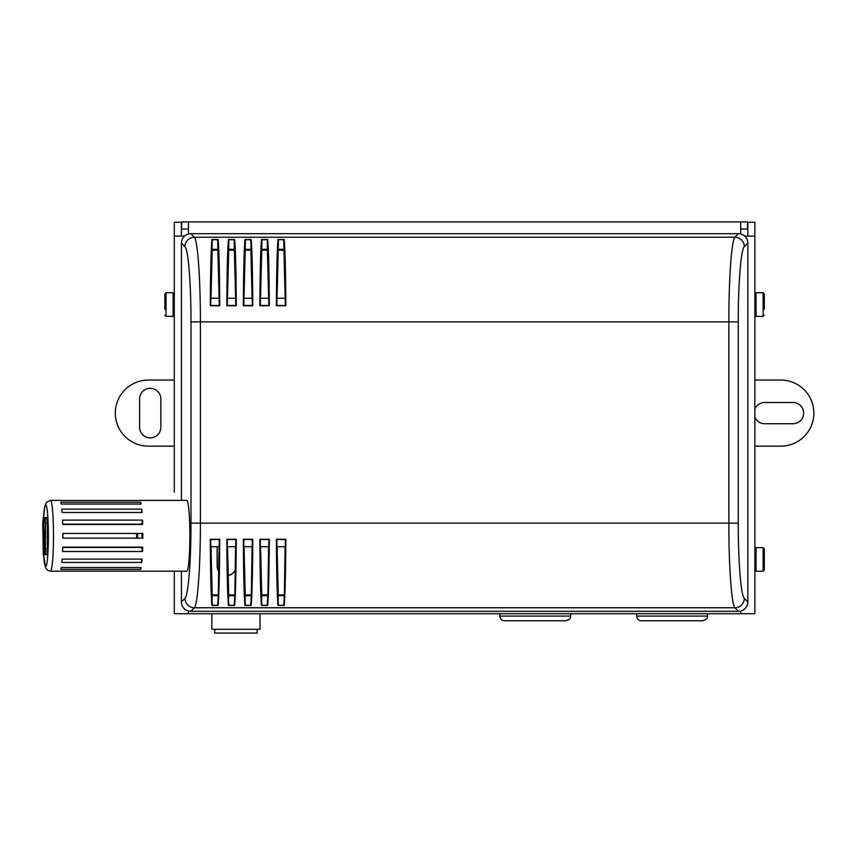 <?xml version="1.0" encoding="UTF-8"?>
<svg xmlns="http://www.w3.org/2000/svg" width="855" height="855" viewBox="0 0 855 855"><rect width="100%" height="100%" fill="white"/><g stroke="black" fill="none" stroke-linecap="round" stroke-linejoin="round"><path stroke-width="1.28" d="M218.709 571.065A9.437 9.437 0 0 1 217.245 566.031L217.117 566.031A9.576 9.576 0 0 0 218.698 571.3M227.964 575.522A9.576 9.576 0 0 0 235.243 570.328M217.117 566.031L217.117 547.147L217.245 566.031M235.243 570.018A9.437 9.437 0 0 1 227.954 575.383M285.367 305.16L285.837 305.769C285.623 271.687 285.089 249.617 284.213 239.539L283.753 240.18C284.619 250.259 285.153 271.911 285.367 305.16L283.935 249.831L278.27 249.831L276.849 305.16C277.052 271.911 277.586 250.259 278.452 240.18L277.993 239.539C277.116 249.617 276.582 271.687 276.368 305.769L276.849 305.16M268.844 305.16L269.314 305.769C269.111 271.687 268.566 249.617 267.69 239.539L267.241 240.18C268.096 250.259 268.63 271.911 268.844 305.16L267.412 249.831L261.748 249.831L260.326 305.16C260.54 271.911 261.074 250.259 261.929 240.18L261.47 239.539C260.604 249.617 260.059 271.687 259.845 305.769L260.326 305.16M252.086 298.277L250.9 249.831L245.235 249.831L243.803 305.16C244.017 271.911 244.551 250.259 245.406 240.18L244.958 239.539C244.081 249.617 243.536 271.687 243.333 305.769L243.803 305.16M235.798 305.16L236.279 305.769C236.066 271.687 235.52 249.617 234.655 239.539L234.195 240.18C235.05 250.259 235.585 271.911 235.798 305.16L234.377 249.831L228.713 249.831L227.28 305.16C227.494 271.911 228.029 250.259 228.884 240.18L228.435 239.539C227.558 249.617 227.024 271.687 226.81 305.769L227.28 305.16M219.286 305.16L219.756 305.769C219.543 271.687 219.008 249.617 218.132 239.539L217.672 240.18C218.538 250.259 219.072 271.911 219.286 305.16L217.854 249.831L212.19 249.831L211.003 298.277M285.121 546.73L284.213 605.458C285.089 595.379 285.623 573.31 285.837 539.238L285.132 546.73L277.073 546.73L276.368 539.238C276.582 573.31 277.116 595.379 277.993 605.458L278.27 595.166L283.935 595.166M278.27 595.166L277.084 546.73M268.609 546.73L267.69 605.458C268.566 595.379 269.111 573.31 269.314 539.238L268.609 546.73L260.551 546.73L259.845 539.238C260.059 573.31 260.604 595.379 261.47 605.458L261.748 595.166L267.412 595.166M261.748 595.166L260.561 546.73M252.086 546.73L251.167 605.458C252.043 595.379 252.588 573.31 252.802 539.238L252.097 546.73L244.028 546.73L243.333 539.238C243.536 573.31 244.081 595.379 244.958 605.458L245.235 595.166L250.9 595.166M245.235 595.166L244.038 546.73M235.563 546.73L234.655 605.458C235.52 595.379 236.066 573.31 236.279 539.238L235.574 546.73L227.516 546.73L226.81 539.238C227.024 573.31 227.558 595.379 228.435 605.458L228.713 595.166L234.377 595.166M228.713 595.166L227.526 546.73M219.04 546.73L218.132 605.458C219.008 595.379 219.543 573.31 219.756 539.238L219.051 546.73L210.993 546.73L210.287 539.238C210.501 573.31 211.035 595.379 211.912 605.458L212.19 595.166L217.854 595.166M212.19 595.166L211.003 546.73M190.986 523.121C191.05 561.104 188.271 595.732 184.958 598.361A9.437 9.373 45 0 0 194.363 607.766C197.676 604.806 200.455 565.85 200.391 523.121L200.391 321.875C200.455 279.147 197.676 240.191 194.363 237.23L190.825 233.693A9.512 9.437 -135 0 0 181.42 243.098L184.958 246.635A9.437 9.373 -45 0 1 194.363 237.23L734.883 237.23C731.57 240.191 728.791 279.147 728.855 321.875L728.855 523.121C728.791 565.85 731.57 604.806 734.883 607.766L738.421 611.304L190.825 611.304L194.363 607.766L734.883 607.766A9.437 9.373 -45 0 0 744.288 598.361C740.975 595.732 738.196 561.104 738.25 523.121L738.25 321.875L190.986 321.875L190.986 523.121L738.25 523.121M244.028 298.277L252.097 298.277L252.802 305.769C252.588 271.687 252.043 249.617 251.167 239.539L250.9 249.318L245.235 249.318L245.406 240.18M217.672 240.18L217.854 249.318L212.19 249.318L211.912 239.539C211.035 249.617 210.501 271.687 210.287 305.769L210.993 298.277L219.051 298.277M267.241 240.18L267.412 249.318L261.748 249.318L261.929 240.18M234.195 240.18L234.377 249.318L228.713 249.318L228.884 240.18M283.753 240.18L283.935 249.318L278.27 249.318L278.452 240.18M217.854 595.679L212.19 595.679M234.377 595.679L228.713 595.679M250.9 595.679L245.235 595.679M267.412 595.679L261.748 595.679M283.935 595.679L278.27 595.679M235.574 298.277L227.516 298.277M268.609 298.277L260.551 298.277M285.132 298.277L277.073 298.277M184.958 598.361L181.42 601.899A9.512 9.437 135 0 0 190.825 611.304M738.25 321.875C738.196 283.892 740.975 249.265 744.288 246.635L747.826 243.098A9.512 9.437 -45 0 0 738.421 233.693L190.825 233.693M738.421 611.304A9.512 9.437 45 0 0 747.826 601.899L744.288 598.361M181.42 601.899L181.42 571.193M181.42 500.389L181.42 243.098M747.826 243.098L747.826 601.899M137.837 547.136A24.838 2.17 -90 0 0 137.847 547.424L62.736 547.424M137.602 533.445A24.838 2.17 -90 0 0 137.602 538.148L62.896 538.148A35.397 3.089 -90 0 0 62.896 533.445L142.838 533.445A35.397 3.089 -90 0 1 142.838 538.158L62.896 538.158M141.684 524.468A24.838 2.17 -90 0 0 141.674 524.158L62.736 524.158M141.909 538.158A24.838 2.17 -90 0 0 141.909 533.445M62.736 547.446L141.674 547.446A24.838 2.17 -90 0 0 141.684 547.136M50.413 571.193L59.818 571.193A35.397 3.089 -90 0 0 60.032 571.119L139.964 571.119A35.397 3.089 -90 0 1 139.76 571.193L186.775 571.193A35.397 3.089 -90 0 0 189.863 535.796A35.397 3.089 -90 0 0 186.775 500.389L139.76 500.389A35.397 3.089 -90 0 0 139.557 500.474L60.032 500.474A35.397 3.089 -90 0 0 59.818 500.389L50.413 500.389L46.512 502.259L44.855 506.139L43.541 517.574A30.684 2.672 90 0 1 48.104 521.967A30.684 2.672 90 0 1 45.721 566.47A30.684 2.672 90 0 1 43.605 554.671L45.604 567.838L47.549 570.285L50.413 571.193A35.397 3.089 -90 0 0 53.502 535.796A35.397 3.089 -90 0 0 50.413 500.389M60.032 500.474L139.964 500.474A35.397 3.089 -90 0 0 139.76 500.389M136.682 533.445A35.397 3.089 -90 0 0 136.682 538.148M136.843 524.158A35.397 3.089 -90 0 0 136.832 524.446L62.746 524.446M140.744 502.259A35.397 3.089 -90 0 1 141.128 504.065L61.186 504.065A35.397 3.089 -90 0 0 60.812 502.259L140.744 502.259L140.68 504.065M62.586 551.496A35.397 3.089 -90 0 0 62.746 547.136L142.678 547.136A35.397 3.089 -90 0 1 142.529 551.496L62.586 551.496M142.529 520.107L62.586 520.107A35.397 3.089 -90 0 1 62.746 524.468L142.678 524.468A35.397 3.089 -90 0 0 142.529 520.107L141.674 524.158M141.791 509.153L61.859 509.153A35.397 3.089 -90 0 1 62.148 512.487L142.08 512.487A35.397 3.089 -90 0 0 141.791 509.153L141.503 512.487M61.849 562.44A35.397 3.089 -90 0 0 62.148 559.106L142.08 559.106A35.397 3.089 -90 0 1 141.791 562.44L61.849 562.44M141.128 567.528L61.186 567.528A35.397 3.089 -90 0 1 60.812 569.334L140.744 569.334A35.397 3.089 -90 0 0 141.128 567.528M141.503 559.106L141.791 562.44M141.674 547.446L142.529 551.496M140.68 567.528L140.744 569.334M44.513 521.796L44.674 520.952L43.263 520.952L43.263 517.574L42.75 523.474L43.263 554.671L43.263 520.952M43.263 554.671L44.674 554.671L44.449 544.389M44.46 549.22L43.039 548.771M44.674 551.293L43.263 551.293M44.674 520.952L44.674 517.574L43.263 517.574M43.723 522.149L44.439 549.348L45.069 550.866L43.723 522.149M43.819 521.796L45.23 521.796L45.347 522.448L43.936 522.448M45.689 527.556L45.347 522.448M45.689 531.115L44.524 531.115M45.689 531.073L44.513 531.073M45.689 535.903L44.524 535.903L45.689 535.925M45.689 537.464L44.396 537.464M45.689 544.004L45.048 544.004M45.465 554.671L46.875 554.671L47.388 548.771L47.388 523.474L46.875 517.574L45.465 517.574L45.465 554.671L45.465 517.574M754.869 446.139L780.829 446.139A33.046 33.046 0 0 0 813.864 413.104A33.046 33.046 0 0 0 780.829 380.058L754.869 380.058M160.858 427.265A10.623 10.623 0 0 1 150.234 437.888A10.623 10.623 0 0 1 139.611 427.265L139.611 398.943A10.623 10.623 0 0 1 150.234 388.32A10.623 10.623 0 0 1 160.858 398.943L160.858 427.265M754.869 409.064A10.623 10.623 0 0 1 764.691 402.481L793.013 402.481A10.623 10.623 0 0 1 803.636 413.104A10.623 10.623 0 0 1 793.013 423.727L764.691 423.727A10.623 10.623 0 0 1 754.869 417.144M174.302 380.058L148.343 380.058A33.046 33.046 0 0 0 115.297 413.104A33.046 33.046 0 0 0 148.343 446.139L174.302 446.139M499.844 616.07A4.724 4.724 0 0 0 504.557 620.783L565.925 620.783C572.369 618.539 569.74 617.46 570.638 616.07L499.844 616.07L499.844 613.708M636.719 616.07A4.724 4.724 0 0 0 641.442 620.783L702.799 620.783C709.255 618.539 706.615 617.46 707.523 616.07L636.719 616.07L636.719 613.708M257.184 629.28L257.184 633.063L214.701 633.063L214.701 629.28M260.016 613.708L260.016 629.28L211.869 629.28L211.869 613.708M188.453 229.022L181.666 229.022L181.666 221.937L747.505 221.937L747.505 229.022L740.708 229.022M426.827 221.937L453.77 221.937M596.747 221.937L623.872 221.937M266.343 221.937L284.031 221.937M238.021 221.937L255.709 221.937M747.783 236.098L747.783 222.225L754.869 222.225L754.869 236.098L744.705 236.098M174.302 571.193L174.302 613.708L754.869 613.708L754.869 236.098M740.708 233.981L740.708 221.937M754.869 558.069L754.869 548.803L756.044 547.628L756.044 571.226L754.869 570.05M754.869 501.425L754.869 492.17M754.869 501.789L754.869 511.044M754.869 539.366L754.869 520.481M188.453 221.937L188.453 233.992M174.302 350.561L174.302 359.827M174.302 360.179L174.302 369.446M174.302 482.722L174.302 463.848M174.302 454.4L174.302 435.526M174.302 341.124L174.302 322.239M174.302 388.501L174.302 397.767M174.302 492.17L174.302 222.225L181.378 222.225L181.378 236.098M174.302 426.089L174.302 407.204M174.302 303.546L174.302 293.917L173.116 292.741L173.116 316.339L174.302 315.164M184.53 236.098L174.302 236.098M764.306 570.05L764.306 548.803L763.13 547.628L763.13 571.226L764.306 570.05M764.306 309.264L764.306 293.917L763.13 292.741L763.13 316.339L764.306 315.164M164.855 315.164L166.041 316.339L166.041 292.741L164.855 293.917L164.855 309.264M212.168 250.184L217.875 250.184M228.691 250.184L234.398 250.184M245.203 250.184L250.921 250.184M261.726 250.184L267.433 250.184M278.249 250.184L283.956 250.184M283.956 594.898L278.249 594.898M267.433 594.898L261.737 594.898M250.91 594.898L245.214 594.898M234.388 594.898L228.691 594.898M217.875 594.898L212.168 594.898M252.321 539.847C252.107 573.085 251.573 594.738 250.718 604.816M245.406 604.816C244.551 594.738 244.017 573.085 243.803 539.847M244.958 605.458L251.167 605.458M245.246 605.287L250.878 605.287M252.802 539.238L243.333 539.238M252.492 539.516L243.643 539.516M269.314 539.238L259.845 539.238M261.47 605.458L267.69 605.458M285.837 539.238L276.368 539.238M277.993 605.458L284.213 605.458M219.756 539.238L210.287 539.238M211.912 605.458L218.132 605.458M236.279 539.238L226.81 539.238M228.435 605.458L234.655 605.458M268.844 539.847C268.63 573.085 268.096 594.738 267.241 604.816M261.929 604.816C261.074 594.738 260.54 573.085 260.326 539.847M261.769 605.287L267.401 605.287M269.004 539.516L260.155 539.516M235.798 539.847C235.585 573.085 235.05 594.738 234.195 604.816M228.884 604.816C228.029 594.738 227.494 573.085 227.28 539.847M228.723 605.287L234.366 605.287M235.969 539.516L227.12 539.516M285.367 539.847C285.153 573.085 284.619 594.738 283.753 604.816M278.452 604.816C277.586 594.738 277.052 573.085 276.849 539.847M278.281 605.287L283.924 605.287M285.527 539.516L276.678 539.516M219.286 539.847C219.072 573.085 218.538 594.738 217.672 604.816M212.371 604.816C211.506 594.738 210.971 573.085 210.757 539.847M212.2 605.287L217.843 605.287M219.446 539.516L210.597 539.516M250.718 240.18C251.573 250.259 252.107 271.911 252.321 305.16M243.333 305.769L252.802 305.769M243.643 305.481L252.492 305.481M251.167 239.539L244.958 239.539M250.878 239.71L245.246 239.71M267.69 239.539L261.47 239.539M259.845 305.769L269.314 305.769M284.213 239.539L277.993 239.539M276.368 305.769L285.837 305.769M218.132 239.539L211.912 239.539M210.287 305.769L219.756 305.769M234.655 239.539L228.435 239.539M226.81 305.769L236.279 305.769M260.155 305.481L269.004 305.481M267.401 239.71L261.769 239.71M227.12 305.481L235.969 305.481M234.366 239.71L228.723 239.71M276.678 305.481L285.527 305.481M283.924 239.71L278.281 239.71M210.757 305.16C210.971 271.911 211.506 250.259 212.371 240.18M210.597 305.481L219.446 305.481M217.843 239.71L212.2 239.71M184.958 246.635C188.271 249.265 191.05 283.892 190.986 321.875M738.421 233.693L734.883 237.23A9.437 9.373 -135 0 1 744.288 246.635M43.669 523.474L43.039 523.474M45.689 533.328L44.599 533.328M47.388 548.771L45.978 548.771M47.388 523.474L45.978 523.474M740.708 613.708L740.708 611.026M188.453 611.004L188.453 613.708M763.13 316.339L756.044 316.339L756.044 292.741L754.869 293.917M570.638 616.07L570.638 613.708M707.523 616.07L707.523 613.708M763.13 547.628L756.044 547.628M763.13 571.226L756.044 571.226M763.13 292.741L756.044 292.741M756.044 316.339L754.869 315.164M166.041 316.339L173.116 316.339M166.041 292.741L173.116 292.741M166.041 571.226L173.116 571.226"/></g></svg>
